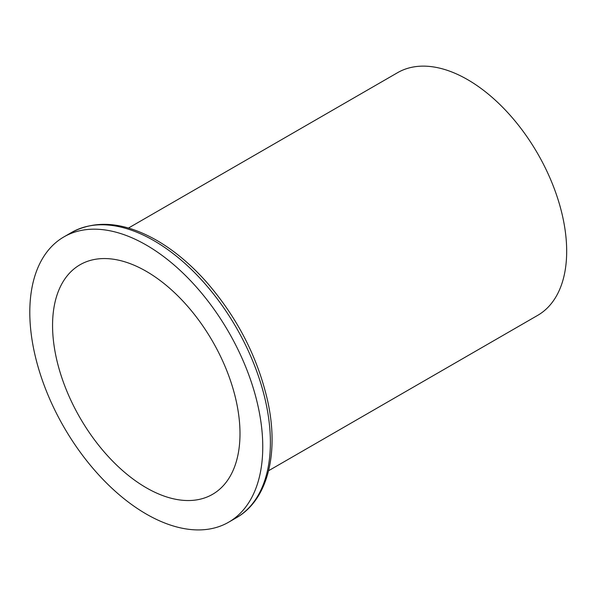 <?xml version="1.0" encoding="UTF-8"?>
<svg xmlns="http://www.w3.org/2000/svg" width="596" height="596" viewBox="0 0 596 596"><rect width="100%" height="100%" fill="white"/><g stroke="black" fill="none" stroke-linecap="round" stroke-linejoin="round"><path stroke-width="0.89" d="M146.281 245.053A164.727 95.107 60 0 1 253.896 390.209A164.727 95.107 60 0 1 228.64 522.208A164.727 95.107 60 0 1 63.914 427.101A164.727 95.107 60 0 1 63.914 236.895A164.727 95.107 60 0 1 146.281 245.053M146.281 271.329A132.536 76.519 60 0 1 232.865 388.13A132.536 76.519 60 0 1 212.549 494.33A132.536 76.519 60 0 1 80.013 417.811A132.536 76.519 60 0 1 80.013 264.766A132.536 76.519 60 0 1 146.281 271.329M128.483 228.037L397.547 72.697A140.112 80.892 60 0 1 467.599 79.633A140.112 80.892 60 0 1 559.137 203.102A140.112 80.892 60 0 1 537.659 315.381L268.595 470.721M63.914 236.895L71.542 232.485A164.727 95.107 60 0 1 153.91 240.65A164.727 95.107 60 0 1 261.525 385.806A164.727 95.107 60 0 1 236.269 517.805L228.64 522.208M71.542 232.485C96.112 219.447 124.519 222.07 156.748 240.367C173.958 250.365 190.295 263.976 205.747 281.193C236.746 316.603 257.33 356.326 267.522 400.356C279.345 452.953 267.902 499.955 236.269 517.805"/></g></svg>

